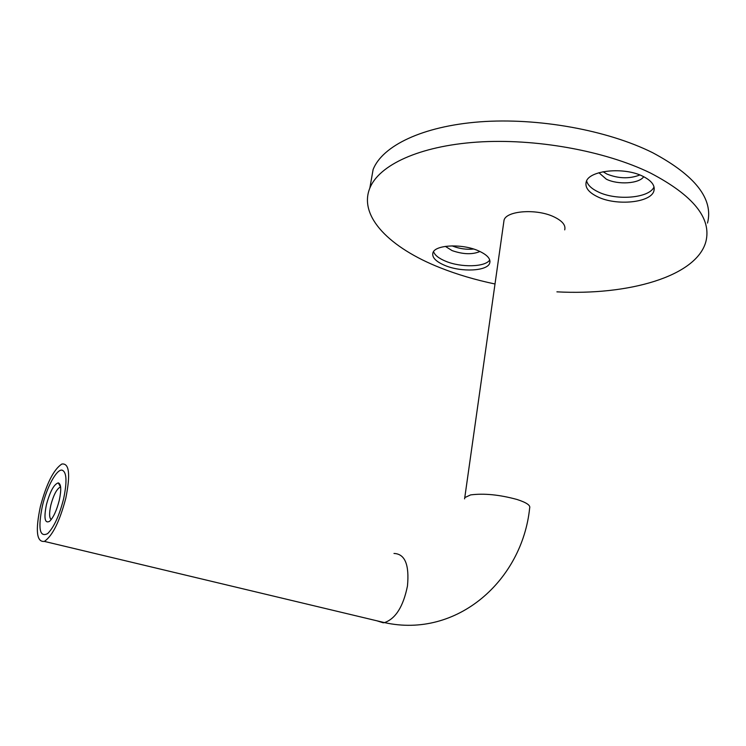 <?xml version="1.0" encoding="UTF-8"?>
<svg xmlns="http://www.w3.org/2000/svg" width="746" height="746" viewBox="0 0 746 746"><rect width="100%" height="100%" fill="white"/><g stroke="black" fill="none" stroke-linecap="round" stroke-linejoin="round"><path stroke-width="1.12" d="M59.26 500.361C61.498 489.749 61.172 483.921 58.281 482.876C54.001 484.201 50.047 491.446 46.438 504.613C43.725 518.237 44.788 523.795 49.628 521.286C53.442 517.463 56.649 510.488 59.26 500.361M60.65 487.147L59.801 487.306C56.379 489.59 53.395 495.521 50.849 505.098C49.096 513.164 49.217 517.985 51.222 519.561M40.359 506.627C35.295 530.723 36.629 542.314 44.359 541.409C52.518 535.842 59.671 521.435 65.807 498.188C70.59 474.288 69.257 462.912 61.806 464.049C53.628 469.514 46.476 483.706 40.359 506.627C35.295 530.723 36.629 542.314 44.359 541.409C52.518 535.842 59.671 521.435 65.807 498.188C70.59 474.288 69.257 462.912 61.806 464.049C53.628 469.514 46.476 483.706 40.359 506.627M503.727 222.411L504.044 220.154C506.282 210.773 536.225 208.479 553.551 216.666C562.214 220.76 565.934 225.152 564.713 229.871C565.934 225.152 562.214 220.76 553.551 216.666C536.225 208.479 506.282 210.773 504.044 220.154L503.727 222.411M445.045 265.501C461.392 272.43 487.52 271.162 489.73 263.068C490.877 258.722 486.989 254.582 478.065 250.647C461.606 243.438 434.965 244.847 432.922 252.801C431.766 257.351 435.804 261.585 445.045 265.501M433.538 251.635C434.806 255.216 438.862 258.414 445.707 261.249C461.056 267.749 485.478 267.143 489.74 259.944M445.353 246.376L452.095 250.6C463.117 254.423 472.405 254.722 479.976 251.486M597.649 196.813C616.448 206.148 651.155 202.744 653.934 190.817C655.24 185.558 651.612 180.746 643.061 176.382C624.132 166.572 588.706 170.312 586.207 181.921C584.827 187.479 588.641 192.449 597.649 196.813M586.626 180.896C587.717 185.092 591.587 188.766 598.236 191.927C616.308 200.907 649.496 198.184 654.028 186.92M598.907 172.736L606.349 179.189C617.986 185.036 639.219 183.712 643.695 176.699M473.626 249.043C466.511 249.724 459.564 248.754 452.785 246.143L452.132 245.863M639.835 174.984C629.493 178.984 618.537 178.676 606.955 174.06L603.048 171.729M370.669 183.376L373.121 169.491C382.409 145.908 422.292 126.205 479.967 121.84C537.549 117.504 607.169 130.009 652.638 152.697C695.347 175.543 713.642 198.995 707.516 223.045M495.008 283.993C475.342 279.881 457.037 274.453 440.112 267.721C390.149 248.017 358.192 216.508 369.839 188.104C379.033 165.155 418.982 146.104 476.899 142.122C534.723 138.15 604.726 150.683 650.484 173.035C693.454 195.536 711.898 218.494 705.809 241.918C696.065 276.701 628.057 295.63 556.908 291.845M42.391 505.956C46.728 487.306 56.491 469.234 61.965 470.111C66.711 471.808 67.252 481.412 63.587 498.925C59.288 515.691 53.982 527.236 47.669 533.586C39.622 537.726 37.86 528.513 42.391 505.956M376.926 620.812L383.164 622.779L384.479 622.612C395.641 618.732 403.306 606.517 407.465 585.974C409.451 564.703 404.957 553.858 393.981 553.457C404.957 553.858 409.451 564.703 407.465 585.974C403.306 606.517 395.641 618.732 384.479 622.612L44.359 541.409L384.479 622.612L383.164 622.779L376.926 620.812M470.595 494.906L464.777 497.601L464.59 498.869L504.044 220.154L464.777 497.601L470.595 494.906C484.014 493.181 499.484 494.701 516.987 499.466C499.484 494.701 484.014 493.181 470.595 494.906M529.66 507.998C530.658 505.359 526.443 502.524 516.987 499.466C526.443 502.524 530.658 505.359 529.66 507.998C522.321 580.239 457.242 638.735 384.479 622.612C457.242 638.735 522.321 580.239 529.66 507.998M60.64 487.091L58.281 482.876M60.687 487.539L59.801 487.306M489.991 261.259L489.73 263.068M654.223 188.076L653.934 190.817M373.121 169.491L369.839 188.104"/></g></svg>
